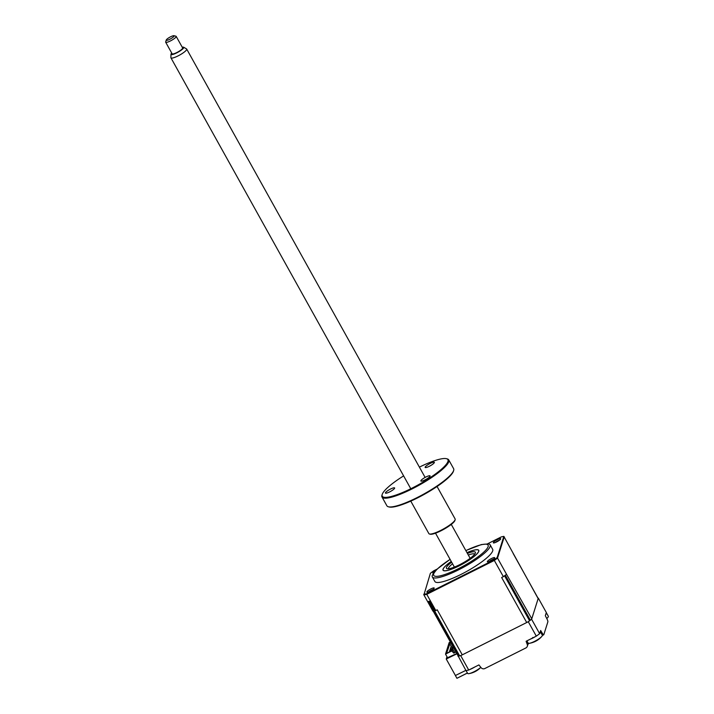 <?xml version="1.0" encoding="UTF-8"?>
<svg xmlns="http://www.w3.org/2000/svg" width="714" height="714" viewBox="0 0 714 714"><rect width="100%" height="100%" fill="white"/><g stroke="black" fill="none" stroke-linecap="round" stroke-linejoin="round"><path stroke-width="1.07" d="M467.429 673.043L456.933 678.3L455.389 675.515L465.876 670.401M457.638 677.952L467.402 672.981M458.085 655.836L465.983 670.607A57.12 11.522 -29.1 0 0 468.723 670.035L478.924 664.921L481.066 667.652A3.008 2.883 -162.5 0 0 484.868 668.518L525.879 647.955A3.008 2.883 -162.5 0 0 527.271 644.483L526.102 641.27L536.303 636.147A57.12 11.522 -29.1 0 0 539.641 633.675L540.65 630.48L542.354 633.309A3.008 0.616 63.4 0 0 543.729 634.773A3.008 0.616 63.4 0 0 543.818 634.666L547.87 621.823A3.008 0.616 63.4 0 0 546.924 618.833L545.317 615.709L546.326 612.514L538.302 598.109A57.12 11.522 -29.1 0 0 538.017 598.162M465.858 670.375L455.389 675.515M457.969 656.202A57.12 11.522 -29.1 0 0 460.709 655.63L528.28 621.742A57.12 11.522 -29.1 0 0 531.618 619.27L538.302 598.109M468.723 670.035L460.709 655.63M536.303 636.147L528.28 621.742M539.641 633.675L531.618 619.27M446.973 656.693L446.241 659.013L456.942 653.792M456.808 653.542L447.535 657.71M449.338 651.989L451.177 646.179M455.398 675.48L446.241 659.013M452.56 563.819A15.03 3.034 -29.1 0 0 448.472 568.148A15.03 3.034 -29.1 0 0 448.454 568.79M467.429 553.439A16.538 3.338 150.9 0 1 475.381 552.993A16.538 3.338 150.9 0 1 459.477 564.792A16.538 3.338 150.9 0 1 447.107 568.737A16.538 3.338 150.9 0 1 446.437 567.523A16.538 3.338 150.9 0 1 451.667 562.204M458.031 565.863L460.655 564.479L458.031 565.863M467.001 552.672A20.295 4.097 150.9 0 1 478.639 550.396A20.295 4.097 150.9 0 1 459.147 565.827A20.295 4.097 150.9 0 1 443.18 570.129A20.295 4.097 150.9 0 1 451.239 561.445A20.438 4.123 -29.1 0 0 443.019 569.236A20.438 4.123 -29.1 0 0 459.138 565.863A20.438 4.123 -29.1 0 0 478.791 551.297A20.438 4.123 -29.1 0 0 466.983 552.645M474.712 554.171A15.03 3.034 -29.1 0 0 468.322 555.046M455.889 651.891L454.05 652.819L451.837 651.132M456.023 652.141L454.05 652.819M453.934 653.185L451.712 651.007L445.527 654.113L447.598 657.817M451.061 651.132L450.489 650.115L451.016 648.473L451.757 649.802M452.114 650.445L452.694 651.489M450.364 641.975L449.168 642.573L445.527 654.113M454.693 652.498L449.668 643.466M451.712 651.007L446.58 653.248L450.463 642.145M451.168 651.07L451.141 650.427L451.293 651.007M453.426 647.482L452.176 647.134L452.542 648.499L453.676 647.928M451.891 650.552L451.605 648.946L452.132 648.687L453.203 649.892L451.891 650.552M452.89 647.027L452.756 646.268M473.935 672.151L473.346 672.401L473.935 672.151A20.536 12.093 49.5 0 0 474.355 671.972A21.045 21.045 0 0 0 480.808 667.322A8.113 1.633 150.9 0 1 471.383 672.909A8.113 1.633 150.9 0 1 468.964 673.632A8.113 1.633 150.9 0 1 467.652 673.445L466.072 670.598M474.944 666.921A8.113 1.633 150.9 0 1 469.58 669.607M540.257 631.729A8.113 1.633 150.9 0 1 540.507 631.917L542.337 635.21A8.113 1.633 150.9 0 1 541.81 636.424A8.113 1.633 150.9 0 1 541.542 636.718A8.113 1.633 150.9 0 1 531.885 642.573A8.113 1.633 150.9 0 1 529.467 643.296A8.113 1.633 150.9 0 1 528.155 643.109L526.905 640.86M535.446 636.576A8.113 1.633 150.9 0 1 530.083 639.271M540.507 631.917A8.113 1.633 150.9 0 1 539.722 633.407M534.429 641.815L533.84 642.064L534.429 641.815A20.536 12.093 49.5 0 0 534.848 641.636A21.045 21.045 0 0 0 541.81 636.424M532.68 637.495L532.501 638.227M546.237 612.782A8.113 1.633 150.9 0 1 546.487 612.969L548.325 616.262A8.113 1.633 150.9 0 1 548.138 617.039A8.113 1.633 150.9 0 1 547.799 617.485A8.113 1.633 150.9 0 1 546.745 618.485M546.487 612.969A8.113 1.633 150.9 0 1 545.71 614.459M496.649 541.917A4.213 0.848 -29.1 0 0 500.692 538.918A4.213 0.848 -29.1 0 0 497.381 539.614A4.213 0.848 -29.1 0 0 493.499 542.926A4.213 0.848 -29.1 0 0 496.649 541.917M499.416 540.239A3.079 0.625 -29.1 0 0 497.819 540.891A3.079 0.625 -29.1 0 0 495.293 542.533M490.661 560.865A4.213 0.848 -29.1 0 0 494.713 557.866A4.213 0.848 -29.1 0 0 491.393 558.562A4.213 0.848 -29.1 0 0 487.51 561.873A4.213 0.848 -29.1 0 0 490.661 560.865M493.428 559.178A3.079 0.625 -29.1 0 0 491.83 559.838A3.079 0.625 -29.1 0 0 489.313 561.472M430.167 591.201A4.213 0.848 -29.1 0 0 434.21 588.202A4.213 0.848 -29.1 0 0 430.89 588.898A4.213 0.848 -29.1 0 0 427.017 592.209A4.213 0.848 -29.1 0 0 430.167 591.201M432.934 589.523A3.079 0.625 -29.1 0 0 431.336 590.175A3.079 0.625 -29.1 0 0 428.811 591.808M450.07 559.339L436.888 569.281L432.425 575.082A33.067 6.676 -29.1 0 0 432.354 576.966L434.88 581.491A33.067 6.676 -29.1 0 0 460.905 574.467A33.067 6.676 -29.1 0 0 492.66 549.325L490.143 544.8A33.067 6.676 -29.1 0 0 488.51 543.872L481.334 544.577L465.831 550.565M432.354 576.966A33.067 6.676 -29.1 0 0 458.388 569.942A33.067 6.676 -29.1 0 0 490.143 544.8M435.424 570.754A4.213 0.848 -29.1 0 0 432.996 573.262A4.213 0.848 -29.1 0 0 433.407 573.271M513.134 553.448L538.142 598.386A4.507 0.91 150.9 0 1 538.151 598.6L531.778 618.779A4.507 0.91 150.9 0 1 530.377 620.207A57.12 11.522 150.9 0 1 529.583 620.796A4.507 0.91 150.9 0 1 526.709 622.528L462.279 654.845L437.218 609.818L435.781 610.541A57.12 11.522 150.9 0 1 435.228 610.666L429.926 601.143A4.507 0.91 150.9 0 1 429.275 601.331A57.12 11.522 150.9 0 1 428.623 601.465A4.507 0.91 150.9 0 1 428.123 601.518L433.425 611.041A57.12 11.522 150.9 0 1 432.925 611.13L423.902 594.923L424.107 594.271M462.279 654.845A4.507 0.91 150.9 0 1 459.629 655.871A57.12 11.522 150.9 0 1 458.977 656.005A4.507 0.91 150.9 0 1 458.129 655.925L433.175 611.086M429.926 601.143A57.12 11.522 150.9 0 1 428.123 601.518M435.781 610.541L426.767 594.334A57.12 11.522 150.9 0 1 423.902 594.923L430.381 573.297A56.995 11.495 150.9 0 1 433.8 570.763L437.03 569.147M531.778 618.779L506.547 574.297A57.12 11.522 150.9 0 1 503.361 576.653L494.026 559.919L426.535 593.762A56.995 11.495 150.9 0 1 423.732 594.343M506.547 574.297L497.524 558.089A57.12 11.522 150.9 0 1 494.338 560.445L426.767 594.334L426.535 593.762M503.361 576.653L501.647 577.51L526.709 622.528M538.151 598.6L503.843 536.384L497.131 557.616A56.995 11.495 150.9 0 1 494.026 559.919M504.236 536.83L497.524 558.089L497.131 557.616M487.644 543.765L501.29 536.919A56.995 11.495 150.9 0 1 503.843 536.384M171.726 53.077A7.283 1.473 -29.1 0 0 170.976 54.237A7.283 1.473 -29.1 0 0 174.154 54.023A7.283 1.473 -29.1 0 0 181.186 50.212A7.283 1.473 -29.1 0 0 183.614 47.204A7.283 1.473 -29.1 0 0 182.231 47.222M183.614 47.204L186.532 48.9A9.014 1.821 150.9 0 1 186.693 49.061A9.014 1.821 150.9 0 1 183.141 52.898A9.014 1.821 150.9 0 1 174.814 57.343A9.014 1.821 150.9 0 1 170.932 57.834A9.014 1.821 150.9 0 1 170.887 57.611L170.976 54.237M173.984 35.7L175.956 36.218A6.015 1.214 150.9 0 1 176.188 36.369A6.015 1.214 150.9 0 1 173.823 38.931A6.015 1.214 150.9 0 1 168.272 41.894A6.015 1.214 150.9 0 1 165.684 42.224A6.015 1.214 150.9 0 1 165.675 41.939L166.273 39.993A4.507 0.91 -29.1 0 0 168.227 39.957A4.507 0.91 -29.1 0 0 172.717 37.494A4.507 0.91 -29.1 0 0 173.984 35.7A4.507 0.91 -29.1 0 0 172.226 36.066A4.507 0.91 -29.1 0 0 166.273 39.993M165.684 42.224L172.128 53.8A6.015 1.214 -29.1 0 0 174.716 53.47A6.015 1.214 -29.1 0 0 180.267 50.507A6.015 1.214 -29.1 0 0 182.632 47.945L176.188 36.369M390.487 489.063A5.257 1.062 150.9 0 1 394.628 487.948A5.257 1.062 150.9 0 1 389.576 491.946A5.257 1.062 150.9 0 1 385.435 493.062A5.257 1.062 150.9 0 1 390.487 489.063M403.624 475.89A37.574 7.586 -29.1 0 0 382.195 494.454A37.574 7.586 -29.1 0 0 411.835 488.233A37.574 7.586 -29.1 0 0 446.455 458.691A37.574 7.586 -29.1 0 0 419.386 467.126M446.455 458.691L447.241 458.897A38.181 7.702 150.9 0 1 448.731 459.887A38.181 7.702 150.9 0 1 412.067 488.911A38.181 7.702 150.9 0 1 382.008 497.024A38.181 7.702 150.9 0 1 381.954 495.239L382.195 494.454M382.008 497.024L386.899 505.798A38.181 7.702 -29.1 0 0 388.38 506.779A38.181 7.702 -29.1 0 0 416.949 497.685A38.181 7.702 -29.1 0 0 453.667 470.446A38.181 7.702 -29.1 0 0 453.613 468.661L448.731 459.887M453.667 470.446L453.426 471.222A37.574 7.586 150.9 0 1 417.288 498.033A37.574 7.586 150.9 0 1 389.175 506.985L388.38 506.779M410.782 501.121L428.873 533.617A15.03 3.034 -29.1 0 0 429.453 534.001A15.03 3.034 -29.1 0 0 440.708 530.422A15.03 3.034 -29.1 0 0 455.157 519.694A15.03 3.034 -29.1 0 0 455.139 518.998L437.057 486.502M455.157 519.694L454.925 520.479A14.432 2.91 150.9 0 1 441.038 530.77A14.432 2.91 150.9 0 1 430.247 534.215L429.453 534.001M430.212 463.422A5.257 1.062 150.9 0 1 434.353 462.306A5.257 1.062 150.9 0 1 429.301 466.304A5.257 1.062 150.9 0 1 425.16 467.42A5.257 1.062 150.9 0 1 430.212 463.422M425.919 477.006A5.257 1.062 150.9 0 1 430.06 475.89A5.257 1.062 150.9 0 1 425.008 479.897A5.257 1.062 150.9 0 1 420.867 481.013A5.257 1.062 150.9 0 1 425.919 477.006M527.316 646.286L527.976 644.189A3.008 2.883 -162.5 0 0 528.083 642.984M527.271 644.483L527.869 642.591M541.515 633.729L542.354 633.309M450.106 559.401A31.113 6.274 -29.1 0 0 433.871 575.609A31.113 6.274 -29.1 0 0 458.209 568.79A31.113 6.274 -29.1 0 0 487.992 546.978A31.113 6.274 -29.1 0 0 465.867 550.628M458.977 656.005L428.623 601.465M459.629 655.871L429.275 601.331M530.377 620.207L505.325 575.207M529.583 620.796L504.539 575.796M528.895 643.359L527.932 644.349M543.729 634.773L542.381 635.451M468.964 673.632A21.045 21.045 0 0 0 473.703 672.258M529.467 643.296A21.045 21.045 0 0 0 534.197 641.922M546.781 618.556A21.045 21.045 0 0 0 547.799 617.485M494.784 560.124L494.481 559.58M186.693 49.061L425.125 477.425M451.275 524.415L470.142 558.321M170.932 57.834L410.782 488.76M435.513 533.188L454.39 567.094"/></g></svg>
